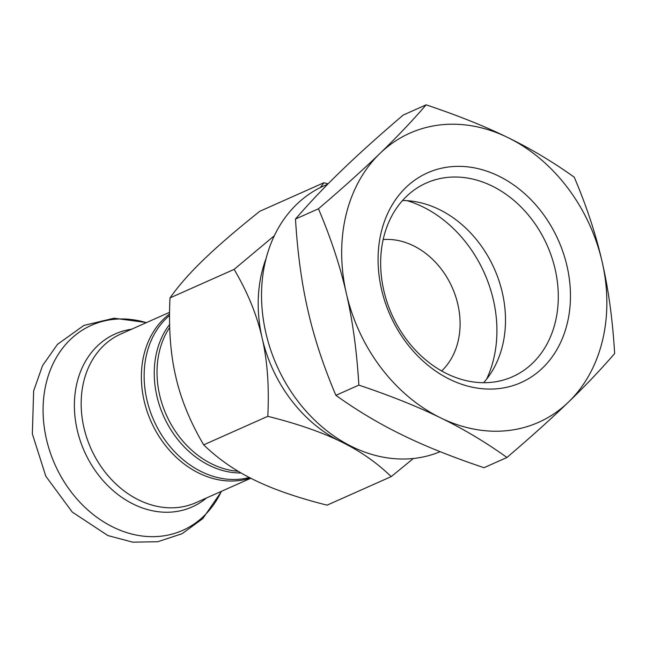 <?xml version="1.0" encoding="UTF-8"?>
<svg xmlns="http://www.w3.org/2000/svg" width="647" height="647" viewBox="0 0 647 647"><rect width="100%" height="100%" fill="white"/><g stroke="black" fill="none" stroke-linecap="round" stroke-linejoin="round"><path stroke-width="0.97" d="M327.794 184.136L324.082 185.786A145.065 116.323 66 0 0 276.285 364.423A145.065 116.323 66 0 0 440.146 451.679M555.393 321.842A106.019 85.008 -114 0 1 512.586 376.716A106.019 85.008 -114 0 1 391.807 314.426A106.019 85.008 -114 0 1 426.357 183.004A106.019 85.008 -114 0 1 523.949 210.016A106.019 85.008 -114 0 1 555.393 321.842M567.314 323.185A114.81 92.06 66 0 0 448.889 166.942A114.81 92.06 66 0 0 406.607 343.039A114.81 92.06 66 0 0 567.314 323.185M483.616 382.7A106.019 85.008 66 0 0 502.598 345.344A106.019 85.008 66 0 0 402.523 200.521M602.163 261.922A158.256 126.893 66 0 0 507.911 137.585A158.256 126.893 66 0 0 380.015 153.379A158.256 126.893 66 0 0 346.371 293.52A158.256 126.893 66 0 0 440.623 417.857A158.256 126.893 66 0 0 568.519 402.062A158.256 126.893 66 0 0 602.163 261.922C608.463 289.128 612.62 319.658 614.65 353.521C600.586 369.801 585.203 385.984 568.519 402.062C551.94 418.091 531.422 436.563 506.957 457.478C485.662 442.216 463.551 429.01 440.623 417.857C417.808 406.664 390.553 395.746 358.859 385.119C356.829 351.256 352.672 320.726 346.371 293.52C340.193 266.265 330.884 238.023 318.453 208.795C342.918 187.881 363.444 169.409 380.015 153.379C396.708 137.301 412.082 121.118 426.147 104.838C457.841 115.465 485.096 126.383 507.911 137.585C530.839 148.737 552.95 161.936 574.245 177.197C586.675 206.425 595.976 234.667 602.163 261.922M426.147 104.838L403.186 115.061C378.721 135.967 358.203 154.439 341.624 170.476C324.931 186.554 309.557 202.737 295.493 219.018C297.523 252.872 301.68 283.402 307.98 310.609C314.167 337.871 323.468 366.113 335.898 395.333C357.193 410.594 379.304 423.801 402.232 434.954C425.047 446.155 452.302 457.065 483.996 467.7L506.957 457.478M318.453 208.795L295.493 219.018M358.859 385.119L335.898 395.333M486.601 379.15A118.692 95.174 66 0 0 493.669 358.907A118.692 95.174 66 0 0 407.157 200.683M441.642 370.949A74.728 59.92 66 0 0 458.044 341.495A74.728 59.92 66 0 0 383.153 239.576M266.168 258.25A131.883 105.744 66 0 0 262.1 337.888A131.883 105.744 66 0 0 340.645 441.505A131.883 105.744 66 0 0 349.469 445.387M413.376 458.488L391.209 476.613C376.635 462.484 359.781 450.781 340.645 441.505C321.664 432.156 297.377 423.761 267.801 416.312C269.281 386.688 267.381 360.549 262.1 337.888C256.98 315.162 247.655 292.323 234.125 269.378L274.36 235.686M320.386 187.525L323.872 182.745L328.086 183.829M323.872 182.745L259.754 211.294C236.195 230.13 217.529 246.224 203.748 259.568C189.806 272.977 178.564 285.764 170.007 297.919C168.527 327.552 170.428 353.691 175.709 376.344C180.828 399.078 190.153 421.909 203.684 444.853C218.257 458.982 235.112 470.684 254.247 479.961C273.228 489.31 297.515 497.713 327.091 505.153L391.209 476.613M170.007 297.919L234.125 269.378M203.684 444.853L267.801 416.312M169.619 324.47A88.445 70.919 66 0 0 164.936 419.013A88.445 70.919 66 0 0 241.096 472.981M238.193 471.283A87.919 70.499 -114 0 1 167.444 417.372A87.919 70.499 -114 0 1 169.7 327.422M249.321 477.478A91.793 73.604 -114 0 1 155.684 424.392A91.793 73.604 -114 0 1 169.538 315.469M169.554 313.981A92.319 74.025 66 0 0 152.999 425.669A92.319 74.025 66 0 0 250.429 478.052M169.571 312.307L120.957 333.949A92.319 74.025 66 0 0 90.879 448.387A92.319 74.025 66 0 0 196.041 502.622L250.801 478.246M146.311 322.659A112.23 89.99 66 0 0 45.306 387.189A112.23 89.99 66 0 0 105.849 523.205A112.23 89.99 66 0 0 221.395 491.34M131.535 329.242A94.672 75.909 66 0 0 84.353 451.291A94.672 75.909 66 0 0 206.619 497.915M146.529 322.562L114.009 318.211L83.875 325.433L57.421 344.398L42.548 365.652L33.644 390.877L32.35 433.902L45.816 476.241L72.246 512.06L107.903 535.57L132.716 542.162L157.739 541.741L182.058 533.726L202.81 518.595L221.614 491.243"/></g></svg>
